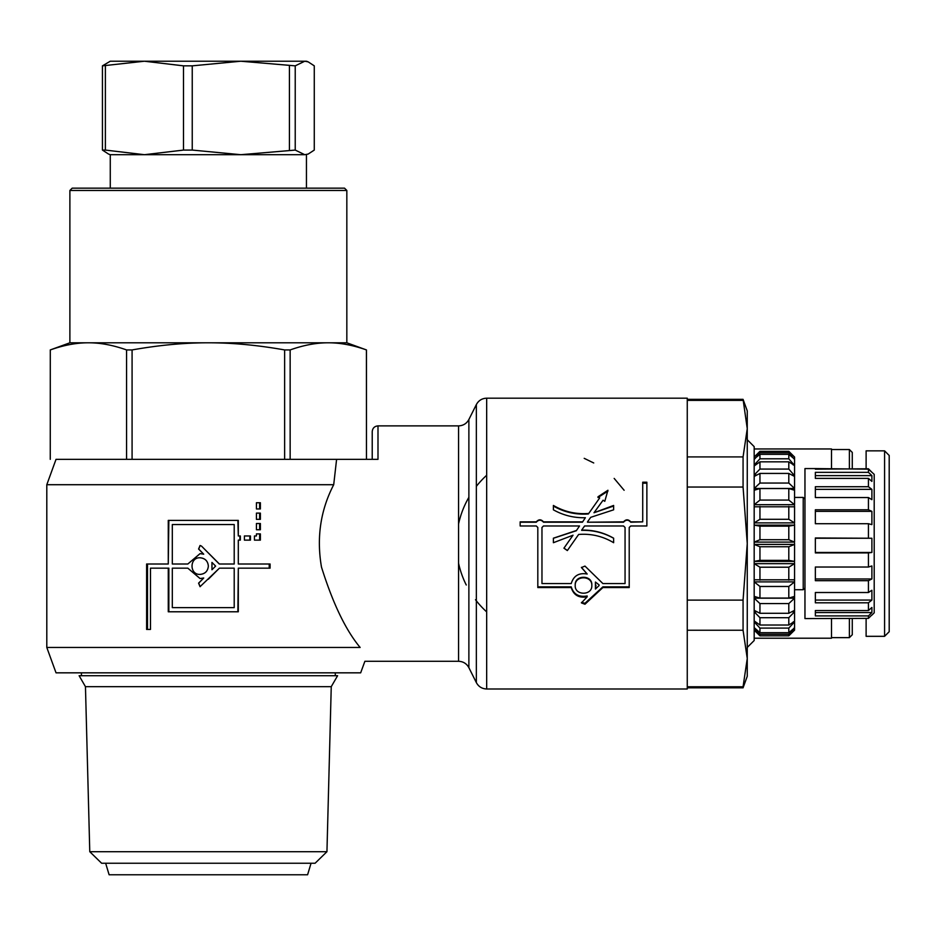 <?xml version="1.0" encoding="UTF-8"?>
<svg xmlns="http://www.w3.org/2000/svg" width="936" height="936" viewBox="0 0 936 936"><rect width="100%" height="100%" fill="white"/><g stroke="black" fill="none" stroke-linecap="round" stroke-linejoin="round"><path stroke-width="1.4" d="M333.707 484.708L46.8 484.708L46.8 647.466L360.138 647.466C366.339 665.894 366.339 665.894 360.138 647.466C345.712 630.139 332.83 603.346 321.481 567.076C316.426 537.662 320.498 510.214 333.707 484.708L336.597 459.342L377.992 459.342L377.992 425.88L458.558 425.88L458.558 661.296C463.203 661.471 466.643 663.601 468.877 667.672L468.877 419.503L476.354 404.563L476.354 682.601C478.589 686.685 482.028 688.802 486.673 688.99L486.673 398.186L687.258 398.186L687.258 688.99L486.673 688.99M172.318 524.546L172.318 564.01L187.82 564.01L200.047 553.621L203.72 554.182L198.584 549.046L200.047 545.489L201.521 546.097L219.258 564.01L234.211 564.01L234.211 524.546L172.318 524.546M200.117 553.621L187.82 564.01M200.117 545.501L198.724 549.046L203.72 554.182M208.354 552.942L219.41 564.01M172.318 568.164L172.318 607.628L234.211 607.628L234.211 568.164L219.41 568.164L200.047 586.685L198.584 583.14L203.72 578.003L200.047 578.553L187.82 568.164L172.318 568.164M208.354 579.232L219.41 568.164M200.117 586.685L198.724 583.14L203.72 578.003M200.117 578.553L187.82 568.164M200.047 574.4L200.175 574.4C205.136 573.908 207.874 571.135 208.354 566.093C207.862 561.038 205.089 558.277 200.047 557.774C189.364 557.259 189.364 574.915 200.047 574.4C205.089 573.908 207.862 571.135 208.354 566.093C207.874 561.038 205.136 558.277 200.175 557.774L200.047 557.774M215.619 566.093L211.957 562.419L211.957 569.755L215.619 566.093M211.957 569.755L211.957 562.419M168.843 611.781L168.843 568.164L150.474 568.164L150.474 629.437L146.613 629.437L146.613 564.01L168.269 564.01L168.269 520.393L238.306 520.393L238.306 535.965L240.341 535.965L240.341 540.119L238.306 540.119L238.306 564.01L270.094 564.01L270.094 568.164L238.306 568.164L238.306 611.781L168.269 611.781L168.269 568.164M238.306 568.164L237.873 611.781M269.217 564.01L269.217 568.164M238.306 540.119L238.306 564.01M239.885 535.965L239.885 540.119M237.873 520.393L238.306 535.965M168.269 564.01L168.843 520.393M147.502 629.437L147.502 564.01M259.635 540.119L259.635 533.894M254.44 540.119L254.44 535.965L256.429 535.965L256.429 533.894L260.383 533.894L260.383 540.119L254.44 540.119M259.635 529.741L259.635 523.505M260.383 529.741L256.429 529.741L256.429 523.505L260.383 523.505L260.383 529.741M249.842 540.119L249.842 535.965M244.401 540.119L244.401 535.965L250.45 535.965L250.45 540.119L244.401 540.119M259.635 508.962L259.635 502.737M260.383 508.962L256.429 508.962L256.429 502.737L260.383 502.737L260.383 508.962M259.635 519.351L259.635 513.115M260.383 519.351L256.429 519.351L256.429 513.115L260.383 513.115L260.383 519.351M543.488 525.973L541.967 527.483L541.967 583.573L571.229 583.573C573.592 575.769 578.916 572.586 587.176 574.025L581.431 567.544L584.977 566.093L602.889 583.573L625.061 583.573L625.061 527.483L623.54 525.973L584.59 525.973L581.665 530.127C593.073 529.835 603.732 532.525 613.63 538.188L613.63 542.704C602.842 536.234 591.178 533.485 578.635 534.456L567.345 550.567L563.94 548.18L573.031 535.205L553.398 542.704L553.398 538.27L576.307 530.747L579.524 525.973L543.488 525.973M581.443 567.345L587.176 574.025M613.63 542.704L613.63 538.27C603.732 532.701 593.073 530.057 581.665 530.349L581.665 530.127M572.235 543.582L567.345 550.567M567.345 550.45L563.94 548.11M567.157 543.582L573.031 535.205M553.398 542.704L553.398 538.188L576.307 530.536M576.307 530.747L579.524 525.973M575.207 585.562L575.207 584.895C574.692 574.727 592.336 574.727 591.821 584.895L591.821 585.562C592.336 575.23 574.692 575.23 575.207 585.562C574.692 595.741 592.336 595.741 591.821 585.562M595.425 582.04L599.087 584.895L595.425 582.04L595.425 589.06L599.087 585.562M595.975 585.222L595.425 589.06M582.426 522.206L585.363 517.725L582.426 522.206L543.488 522.206C541.09 519.55 538.691 519.55 536.293 522.206L520.159 522.206L520.159 523.68M537.814 586.849L571.229 586.849C573.592 594.337 578.916 597.379 587.176 595.963L587.176 596.805C578.916 598.244 573.592 595.156 571.229 587.551L537.814 587.551L537.814 527.483L536.293 525.973L520.159 525.973L520.159 521.855L536.293 521.855C538.691 519.164 541.09 519.164 543.488 521.855L582.426 521.855M581.502 602.421L584.977 603.275L602.889 586.849L629.214 586.849M646.87 483.187L642.716 483.187M642.716 521.855L630.735 522.206C628.337 519.55 625.938 519.55 623.54 522.206L587.504 522.206L623.54 521.855C625.938 519.164 628.337 519.164 630.735 521.855L642.716 521.855L642.716 482.215L646.87 482.215L646.87 525.973L630.735 525.973L629.214 527.483L629.214 587.551L602.889 587.551L584.977 604.235L581.431 602.901L587.176 596.805M613.63 506.048L593.997 512.741L613.63 505.452L613.63 509.827L590.71 517.327L587.504 521.855M607.932 491.107L597.975 497.542M588.393 513.958L599.683 497.929L588.393 513.958C575.851 514.87 564.186 512.238 553.398 506.048L553.398 507.452M571.229 586.849L571.229 587.551M602.889 586.849L602.889 587.551M599.683 497.929L597.975 496.794L607.932 490.253L604.785 501.333L603.088 500.198L593.997 512.741M585.363 517.725C573.955 518.006 563.296 515.373 553.398 509.827L553.398 505.452C564.186 511.723 575.851 514.402 588.393 513.478M377.992 425.88C374.482 426.219 372.563 428.15 372.224 431.648L372.224 459.342M336.597 459.342L56.031 459.342L46.8 484.708M46.8 647.466L56.031 672.832L360.676 672.832L364.876 661.296L458.558 661.296M126.571 349.935C113.034 345.138 100.328 342.751 88.429 342.798L208.354 342.798C184.579 342.751 159.143 345.138 132.081 349.935L126.571 349.935L126.571 459.342M50.298 349.935L50.263 459.342L50.298 349.935C63.823 345.138 76.541 342.751 88.429 342.798L69.884 342.798L50.263 349.935M328.279 342.798L346.835 342.798L366.456 349.935C352.884 345.138 340.166 342.751 328.279 342.798C316.391 342.751 303.673 345.138 290.148 349.935L284.638 349.935C257.564 345.138 232.14 342.751 208.354 342.798L328.279 342.798M366.456 349.935L366.456 459.342L366.421 349.935M290.148 349.935L290.148 459.342M284.638 459.342L284.638 349.935M132.081 349.935L132.081 459.342M346.835 190.464L344.53 188.159L72.189 188.159L69.884 190.464L346.835 190.464L346.835 342.798M311.056 863.238L307.593 874.774L109.114 874.774L105.651 863.238M331.25 686.673L85.457 686.673L79.115 675.71L337.603 675.71L331.25 686.673L326.945 851.702L89.774 851.702L85.457 686.673M79.115 675.71L337.603 675.71M89.774 851.702L101.614 863.238L315.104 863.238L326.945 851.702M335.299 672.832L335.299 675.137M144.436 61.226L306.446 61.226L304.75 61.226L295.226 65.848L240.833 61.226L192.243 65.848L183.503 65.848L144.436 61.226L102.433 65.848L110.272 61.226L144.436 61.226M295.226 150.076L304.75 154.697L240.833 154.697L295.226 150.076L295.226 65.848M308.166 154.066L304.75 154.697L308.166 154.066L314.274 150.076L314.274 65.848L308.166 61.858L304.75 61.226M108.541 154.066L102.433 150.076L105.382 150.076L144.436 154.697L110.272 154.697L108.541 154.066M144.436 154.697L183.503 150.076L192.243 150.076L240.833 154.697L144.436 154.697M102.433 150.076L102.433 65.848M105.382 65.848L105.382 150.076M192.243 65.848L192.243 150.076M183.503 150.076L183.503 65.848M289.423 150.076L289.423 65.848M743.067 686.778L747.256 658.511L747.256 676.295L743.067 687.831L743.067 686.778L687.258 686.778M747.256 658.511L743.067 630.244L743.067 600.116L747.256 543.582L747.256 658.511M747.256 543.582L743.067 487.048L743.067 456.92L747.256 428.653L747.256 543.582M743.067 399.344L747.256 410.881L747.256 428.653L743.067 399.344L687.258 399.344M687.258 600.116L743.067 600.116M743.067 630.244L687.258 630.244M743.067 487.048L687.258 487.048M687.258 456.92L743.067 456.92M743.067 400.386L687.258 400.386M747.256 647.443L754.182 640.517L754.182 446.647L747.256 439.733M804.96 499.157L803.228 497.425L803.228 589.738L794.57 589.738M754.194 457.037L759.95 451.327L788.802 451.327L788.802 452.802L793.997 458.886M794.57 458.886L794.57 457.037L788.802 451.327M754.767 458.886L759.95 452.802L788.802 452.802M755.574 464.97L754.194 464.97L759.95 458.804L788.802 458.804L794.57 465.473L794.57 459.131L788.802 454.346L759.95 454.346L754.194 458.886M794.57 464.97L793.19 464.97M756.932 474.997L754.194 474.997L759.95 469.065L788.802 469.065L794.57 475.722L794.57 465.473L788.802 461.834L759.95 461.834L754.194 465.964L754.194 464.97M794.57 474.997L791.833 474.997M794.57 488.475L754.194 488.475L759.95 483.058L788.802 483.058L794.57 488.475L794.57 475.722L794.57 476.436L788.802 473.429L759.95 473.429L754.194 476.436L754.194 474.997M794.57 504.703L754.194 504.703L759.95 500.081L788.802 500.081L794.57 504.703L794.57 489.376L794.57 490.265L788.802 488.545L759.95 488.545L754.194 490.265L754.194 488.475M794.57 522.885L754.194 522.885L759.95 519.293L788.802 519.293L794.57 522.885L794.57 505.744L794.57 506.785L754.194 506.785L754.194 504.703M794.57 542.108L754.194 542.108L759.95 539.721L788.802 539.721L794.57 542.108L794.57 524.008L794.57 525.131L754.194 525.131L754.194 522.885M794.57 525.131L788.802 526.149L759.95 526.149L754.194 525.131M794.57 561.401L754.194 561.401L759.95 560.348L788.802 560.348L794.57 561.401L794.57 543.266L794.57 544.413L754.194 544.413L754.194 542.108M794.57 544.413L788.802 546.753L759.95 546.753L754.194 544.413M756.99 611.77L754.194 611.77L754.194 610.33L759.95 613.291L788.802 613.291L794.57 610.33L794.57 611.044L794.57 597.297L794.57 598.198L754.194 598.198L754.182 597.297L754.194 596.384L759.95 598.081L788.802 598.081L794.57 596.384L794.57 597.297L794.57 580.846L794.57 581.888L754.194 581.888L754.182 580.846L754.194 579.805L794.57 579.805L794.57 580.846L794.57 562.524L794.57 563.659L754.194 563.659L754.194 561.401M794.57 563.659L788.802 567.204L759.95 567.204L754.194 563.659M794.57 581.888L788.802 586.474L759.95 586.474L754.194 581.888M794.57 598.198L788.802 603.591L759.95 603.591L754.194 598.198M755.609 621.925L754.194 621.925L754.194 620.919L759.95 625.014L788.802 625.014L794.57 621.422L794.57 611.044L794.57 611.77L791.762 611.77M794.57 611.77L788.802 617.702L759.95 617.702L754.194 611.77M754.79 628.15L759.95 632.654L788.802 632.654L794.57 627.892L794.57 621.422L793.155 621.925M794.57 621.925L788.802 628.091L759.95 628.091L754.194 621.925M794.57 630.139L788.802 635.848L794.57 630.139L794.57 627.892L793.974 628.15M794.57 628.15L788.802 634.245L759.95 634.245L754.194 628.15M788.802 634.245L788.802 635.825L759.95 635.848L754.182 630.127L759.95 635.825L759.95 634.245M759.95 632.654L759.95 628.091M759.95 625.014L759.95 617.702M759.95 613.291L759.95 603.591M759.95 598.081L759.95 586.474M759.95 580.133L759.95 567.204M759.95 560.348L759.95 546.753M759.95 539.721L759.95 526.149M759.95 519.293L759.95 506.411M759.95 500.081L759.95 488.545M759.95 483.058L759.95 473.429M759.95 469.065L759.95 461.834M759.95 458.804L759.95 454.346M759.95 452.802L759.95 451.327M788.802 628.091L788.802 632.654M788.802 617.702L788.802 625.014M788.802 603.591L788.802 613.291M788.802 586.474L788.802 598.081M788.802 567.204L788.802 580.133M788.802 546.753L788.802 560.348M788.802 526.149L788.802 539.721M788.802 506.411L788.802 519.293M788.802 488.545L788.802 500.081M788.802 473.429L788.802 483.058M788.802 461.834L788.802 469.065M788.802 454.346L788.802 458.804M759.95 635.825L788.802 635.825M871.896 524.628L868.432 523.715L815.35 523.715L815.35 509.781L868.432 509.781L871.896 511.349L871.896 524.628M871.896 511.349L815.35 511.349M871.896 499.672L868.432 497.542L815.35 497.542L815.35 486.732L868.432 486.732L871.896 489.352L871.896 499.672M871.896 489.352L815.35 489.352M871.896 481.396L868.432 478.39L815.35 478.39L815.35 472.341L868.432 472.341L871.896 475.628L871.896 481.396M871.896 475.628L815.35 475.628M871.896 615.127L874.201 612.823L874.201 474.341L868.432 469.158L815.35 468.573L804.96 468.573L804.96 618.591L868.432 618.38L871.685 615.127M815.35 469.158L868.432 468.784L871.685 472.036M871.896 612.577L868.432 615.911L815.35 615.911L815.35 610.541L868.432 610.541L871.896 607.452L871.896 612.577L815.35 612.577L815.35 610.541M871.896 600.07L868.432 602.807L815.35 602.807L815.35 592.511L868.432 592.511L871.896 590.253L871.896 600.07L815.35 600.07M871.896 578.963L868.432 580.683L815.35 580.683L815.35 567.029L868.432 567.029L871.896 565.952L871.896 578.963L815.35 578.963M868.432 615.911L868.432 618.38M868.432 602.807L868.432 610.541M868.432 580.683L868.432 592.511M868.432 552.907L815.35 552.907L815.35 537.978L871.896 538.247L871.896 552.474L868.432 552.907L868.432 567.029M868.432 523.715L868.432 537.978M868.432 497.542L868.432 509.781M868.432 478.39L868.432 486.732M868.432 469.158L868.432 472.341M871.896 552.474L815.35 552.474M871.896 538.247L815.35 538.247M458.558 563.168A92.313 92.313 0 0 0 466.268 585M475.5 599.73A92.313 92.313 0 0 0 486.673 611.887M486.673 475.277A92.313 92.313 0 0 0 476.354 486.346M468.877 497.332A92.313 92.313 0 0 0 458.558 524.008M584.204 458.336L593.728 462.969M614.168 478.413L624.125 490.277M754.182 448.964L831.496 448.964L831.496 468.784M831.496 618.38L831.496 638.212L754.182 638.212M852.275 468.784L852.275 452.416L849.385 449.537L849.385 468.784M849.385 618.38L849.385 637.638L852.275 634.748L852.275 618.38M884.578 450.848L884.578 636.316L889.2 631.706L889.2 455.469L884.578 450.848L866.116 450.848L866.116 468.784M866.116 618.38L866.116 636.316L884.578 636.316M584.977 603.275L584.977 604.235M458.558 425.88C463.203 425.704 466.643 423.575 468.877 419.503M476.354 404.563C478.589 400.491 482.028 398.362 486.673 398.186M468.877 667.672L476.354 682.601M69.884 190.464L69.884 342.798M81.42 672.832L81.42 675.137M306.446 61.226L308.166 61.858M110.272 154.697L110.272 188.159M306.446 154.697L306.446 188.159M743.067 687.831L687.258 687.831M804.96 588.019L803.228 589.738M803.228 497.425L794.57 497.425M849.385 449.537L831.496 449.537M849.385 637.638L831.496 637.638"/></g></svg>
